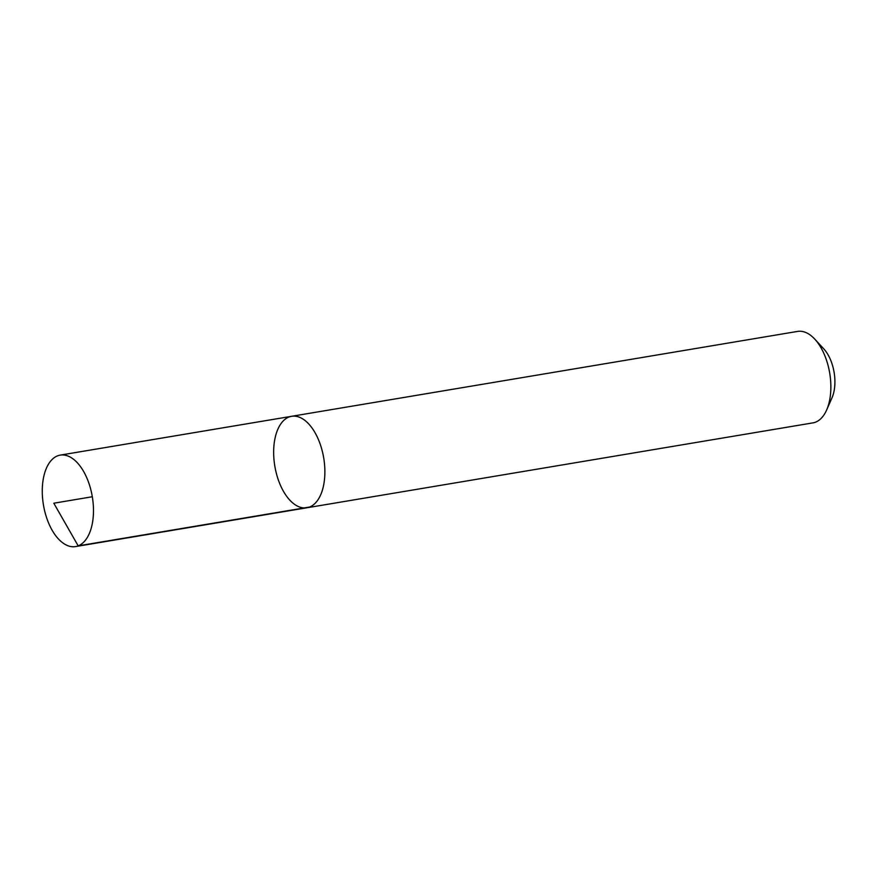 <?xml version="1.0" encoding="UTF-8"?>
<svg xmlns="http://www.w3.org/2000/svg" width="878" height="878" viewBox="0 0 878 878"><rect width="100%" height="100%" fill="white"/><g stroke="black" fill="none" stroke-linecap="round" stroke-linejoin="round"><path stroke-width="1.32" d="M291.595 416.304A46.369 24.782 -99.5 0 1 323.708 457.932A46.369 24.782 -99.5 0 1 306.938 507.769L812.929 422.878A46.369 24.782 -99.5 0 0 815.563 422.153A46.369 24.782 -99.5 0 0 826.648 409.982A46.369 24.782 -99.5 0 0 814.762 339.117A46.369 24.782 -99.5 0 0 797.586 331.412L291.595 416.304A46.369 24.782 80.5 0 1 323.247 455.43A46.369 24.782 80.5 0 1 309.572 507.045A46.369 24.782 80.5 0 1 306.938 507.769A46.369 24.782 80.5 0 1 274.825 466.13A46.369 24.782 80.5 0 1 291.595 416.304L60.209 455.122A46.369 24.782 80.5 0 1 92.311 496.75A46.369 24.782 80.5 0 1 75.552 546.588A46.369 24.782 80.5 0 1 43.9 507.462A46.369 24.782 80.5 0 1 57.575 455.847A46.369 24.782 80.5 0 1 60.209 455.122M826.648 409.982L832.004 397.8A31.992 17.099 -99.5 0 0 823.794 348.895L814.762 339.117M92.311 496.75L53.81 503.215L78.186 545.864L309.572 507.045M306.938 507.769L75.552 546.588"/></g></svg>
